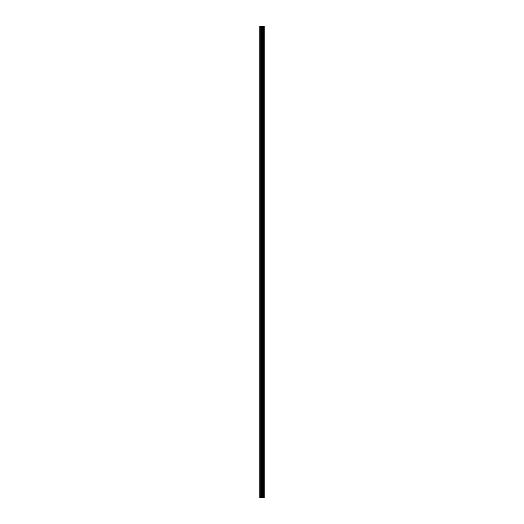 <?xml version="1.0" encoding="UTF-8"?>
<svg xmlns="http://www.w3.org/2000/svg" width="524" height="524" viewBox="0 0 524 524"><rect width="100%" height="100%" fill="white"/><g stroke="black" fill="none" stroke-linecap="round" stroke-linejoin="round"><path stroke-width="0.79" d="M261.594 497.8L264.24 497.8L264.24 26.2L259.76 26.2L259.76 497.8L261.594 497.8L261.594 26.2M263.258 26.2L263.231 497.8M263.71 26.2L263.71 497.8L263.703 26.2M264.24 26.2L264.214 497.8M264.162 497.8L264.162 26.2M262.806 497.8L262.806 26.2M262.727 497.8L262.727 26.2M259.989 497.8L259.989 26.2M263.736 497.8L263.736 26.2M263.637 497.8L263.637 26.2M263.323 497.8L263.323 26.2M262.537 497.8L262.537 26.2M262.406 497.8L262.406 26.2M261.725 497.8L261.725 26.2M260.919 497.8L260.919 26.2M260.788 497.8L260.788 26.2"/></g></svg>
